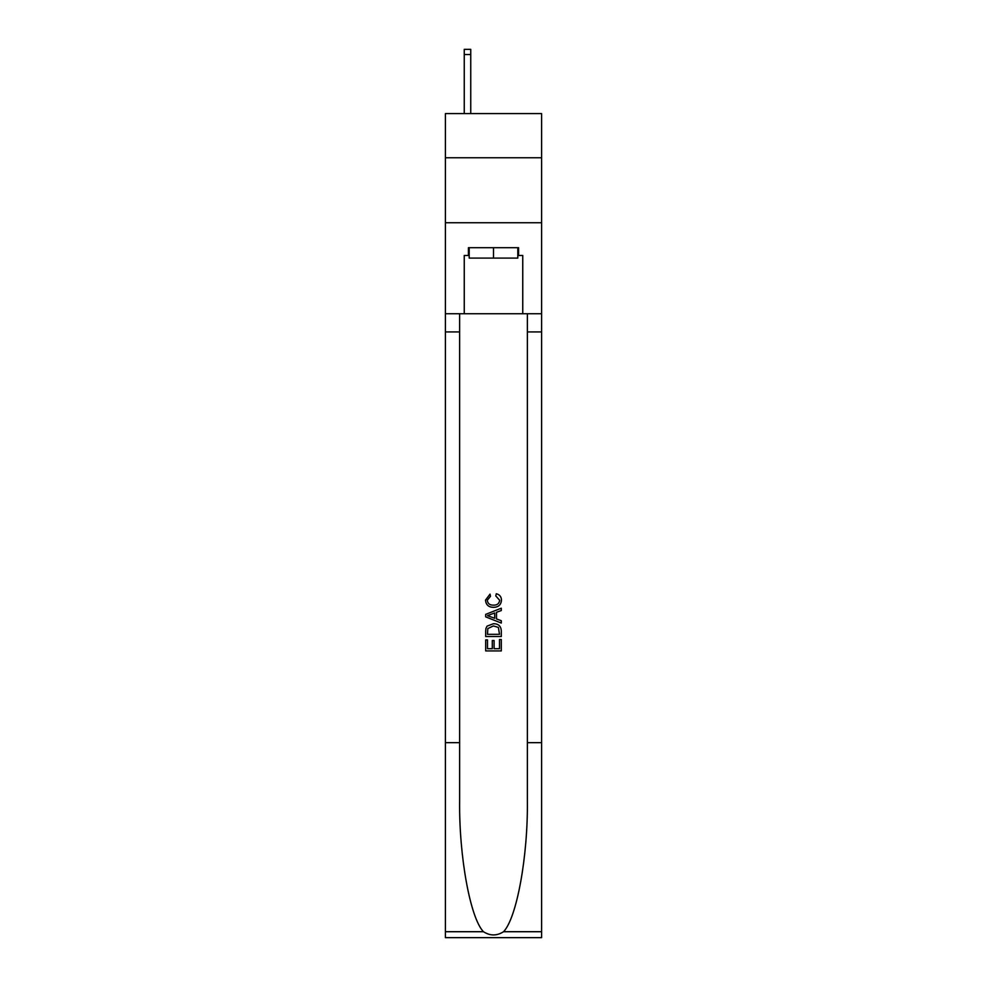 <?xml version="1.0" encoding="UTF-8"?>
<svg xmlns="http://www.w3.org/2000/svg" width="987" height="987" viewBox="0 0 987 987"><rect width="100%" height="100%" fill="white"/><g stroke="black" fill="none" stroke-linecap="round" stroke-linejoin="round"><path stroke-width="1.48" d="M541.592 157.76L541.592 113.567L445.408 113.567L445.408 157.76L541.592 157.76L541.592 222.741L445.408 222.741L445.408 157.76M517.805 247.7L517.805 258.1L469.195 258.1L469.195 247.7M493.5 247.7L493.5 258.1M499.496 639.527L499.496 648.718L494.092 648.718L499.496 648.718L499.496 639.527L501.297 639.527L501.297 650.927L485.69 650.927L485.69 639.921L485.69 650.927M492.291 640.526L492.291 648.718L487.492 648.718L492.291 648.718L492.291 640.526L494.092 640.526L494.092 648.718M487.035 626.165L485.925 628.435L487.035 626.165L493.414 623.722C498.398 623.71 501.026 626.103 501.297 630.94L501.297 636.529L485.69 636.529L485.69 631.187L485.69 636.529M496.301 593.73L495.782 595.926L496.301 593.73C499.607 594.593 501.334 596.716 501.495 600.096C501.075 604.883 498.361 607.301 493.377 607.326L493.377 607.326C488.59 607.227 485.962 604.834 485.493 600.145L490.033 594.125L490.502 596.333L487.294 600.244C487.763 603.625 489.786 605.241 493.364 605.13C497.016 605.315 499.126 603.711 499.693 600.306L495.782 595.926M503.555 931.716L541.592 931.716L541.592 937.65L445.408 937.65L445.408 742.68L459.634 742.68L459.634 800.642C458.943 856.05 470.182 917.935 483.445 931.716C490.144 935.997 496.843 935.997 503.555 931.716C516.818 917.935 528.057 856.05 527.366 800.642L527.366 313.73M485.69 614.383L485.69 616.863L501.297 623.056L485.69 616.863L485.69 614.383L501.297 608.189L485.69 614.383M527.366 742.68L541.592 742.68L541.592 222.741M445.408 742.68L445.408 222.741M459.634 313.73L459.634 742.68M541.592 931.716L541.592 742.68M445.408 313.73L464.248 313.73L464.248 255.497L469.195 255.497M517.805 255.497L518.582 255.497L518.582 247.7L468.418 247.7L468.418 255.497M518.582 255.497L522.752 255.497L522.752 313.73L541.592 313.73M464.248 313.73L522.752 313.73M501.297 608.189L501.297 610.534L496.498 612.298L496.498 618.948L501.297 620.724L501.297 623.056M490.379 616.69L494.697 618.294L494.697 612.964L487.492 615.629L490.379 616.69M494.697 612.964L494.697 618.294M485.69 631.187L485.925 628.435M498.386 627.424L499.496 634.32L498.386 627.424L493.377 625.931L487.812 628.583L487.492 634.32L499.496 634.32L487.492 634.32M485.69 639.921L487.492 639.921L487.492 648.718M470.75 113.567L470.75 54.544L464.248 54.544L464.248 49.35L470.75 49.35L470.75 54.544M464.248 113.567L464.248 54.544M527.366 331.928L541.592 331.928M459.634 331.928L445.408 331.928M445.408 931.716L483.445 931.716"/></g></svg>
